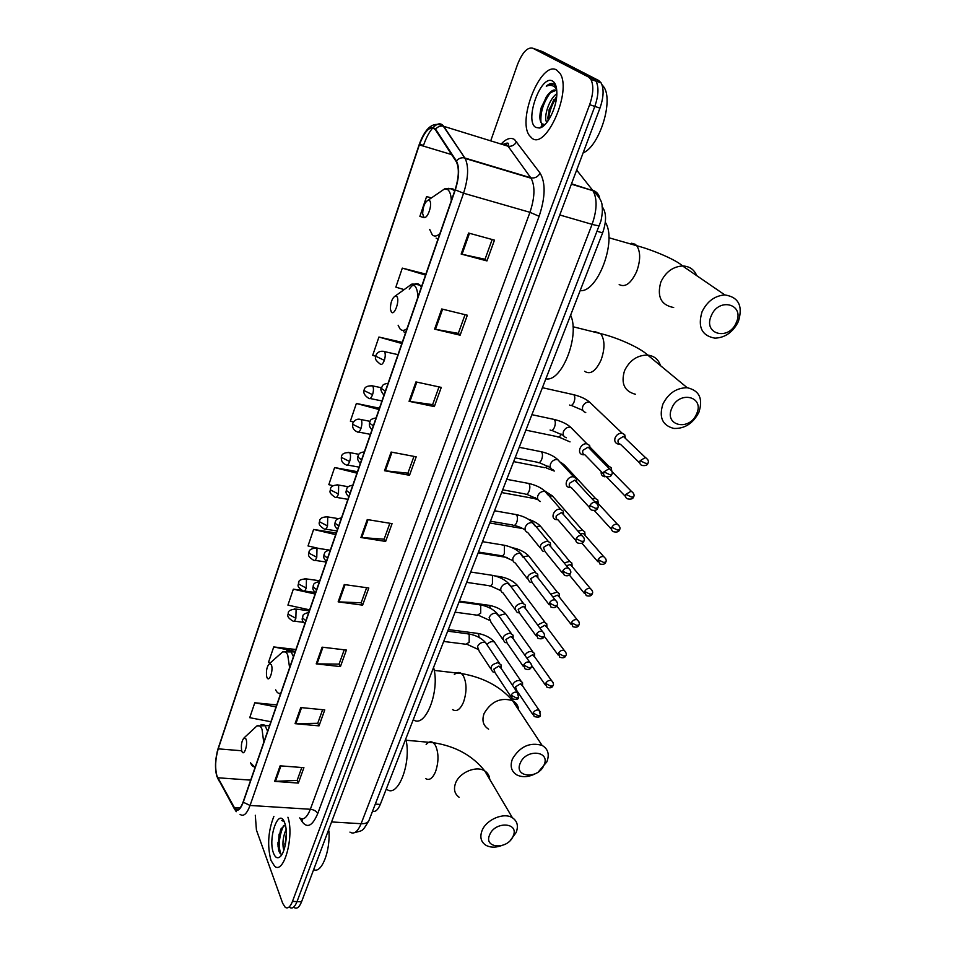 <?xml version="1.0" encoding="UTF-8"?>
<svg xmlns="http://www.w3.org/2000/svg" width="956" height="956" viewBox="0 0 956 956"><rect width="100%" height="100%" fill="white"/><g stroke="black" fill="none" stroke-linecap="round" stroke-linejoin="round"><path stroke-width="1.43" d="M602.149 206.866L603.081 208.061C606.498 213.929 606.343 222.198 602.627 232.87L380.285 804.426C378.002 809.911 375.409 812.182 372.541 811.226M294.293 907.603C296.922 909.216 299.348 907.256 301.582 901.735L599.95 108.124C603.69 97.273 604.084 88.872 601.145 82.921L598.707 80.507L542.387 51.564L536.567 49.545M289.764 907.471C292.381 909.072 294.795 907.113 297.029 901.592L594.811 106.403C598.54 95.54 598.946 87.116 596.03 81.164L593.604 78.751L537.559 49.891L593.604 78.751L596.03 81.164C598.946 87.116 598.54 95.54 594.811 106.403L297.029 901.592C294.795 907.113 292.381 909.072 289.764 907.471M270.978 860.424L274.623 866.208C283.801 874.979 294.472 836.094 287.923 817.225C294.472 836.094 283.801 874.979 274.623 866.208L270.978 860.424C267.13 845.845 268.098 831.17 273.882 816.376C268.098 831.17 267.13 845.845 270.978 860.424M531.978 138.214C546.103 150.247 572.309 90.76 559.965 73.325L556.631 70.003C541.192 60.336 517.077 119.44 529.361 135.489L531.978 138.214C546.103 150.247 572.309 90.76 559.965 73.325L556.631 70.003C541.192 60.336 517.077 119.44 529.361 135.489L531.978 138.214M216.964 775.961C214.885 767.991 215.303 758.956 218.219 748.847L419.349 144.894C425.014 130.243 430.355 125.176 435.374 129.705L456.37 161.839C459.346 168.232 458.928 177.517 455.104 189.706L243.147 801.917C240.577 808.752 237.924 811.142 235.176 809.063L216.964 775.961M216.833 776.356L233.873 807.928C236.897 812.409 240.016 810.509 243.254 802.227L455.307 189.874C459.31 177.051 459.681 167.419 456.418 160.99L435.589 129.179C430.439 124.543 424.966 129.729 419.17 144.75L218.123 748.56C215.136 758.921 214.706 768.182 216.833 776.356M278.088 846.92L277.969 842.547M255.3 815.265L256.423 830.023L282.677 903.289L285.235 907.34C287.828 908.941 290.242 906.981 292.464 901.448L589.649 104.682C593.389 93.784 593.795 85.359 590.892 79.396L588.478 76.994L532.731 48.206C527.365 46.975 522.263 52.496 517.423 64.745L490.715 140.855M415.944 381.922L441.278 387.395L434.335 406.599L409.072 401.317L415.944 381.922M441.744 308.979L467.341 315.229L460.135 335.197L434.598 329.151L441.744 308.979M468.595 233.049L494.467 240.135L486.963 260.916L461.162 254.069L468.595 233.049M344.268 584.534L368.813 588.012L362.623 605.16L338.149 601.85L344.268 584.534M322.112 647.164L346.395 650.056L340.432 666.595L316.209 663.858L322.112 647.164M300.746 707.56L324.777 709.902L319.017 725.867L295.057 723.656L300.746 707.56M280.132 765.828L303.912 767.668L298.344 783.083L274.635 781.375L280.132 765.828M391.124 452.057L416.195 456.813L409.526 475.287L384.527 470.722L391.124 452.057M367.259 519.55L392.068 523.637L385.638 541.431L360.902 537.511L367.259 519.55M402.249 342.379L378.923 337.038L372.685 355.393L375.636 356.218M425.874 274.121L402.309 268.11L395.844 287.159L404.137 289.608M431.419 197.928L426.591 196.566L419.875 216.355L424.129 217.681M336.249 533.018L313.616 529.433L308.023 545.936L315.827 547.74M301.773 590.342L293.337 589.183L287.923 605.124L309.636 609.856M295.906 649.518L273.739 646.925L268.505 662.341L270.464 662.747M276.726 704.907L254.786 702.768L249.731 717.681L270.906 721.744M379.46 408.188L356.373 403.468L350.362 421.178L353.409 421.978M357.472 471.702L334.612 467.568L328.816 484.656L332.963 485.684M385.638 541.431L384.145 539.076M389.845 523.279L384.109 539.196L360.902 537.511M409.526 475.287L407.937 473.089M413.96 456.394L407.901 473.184L384.527 470.722M298.344 783.083L297.185 780.263M301.785 767.513L297.137 780.419L274.635 781.375M319.017 725.867L317.774 723.142M322.626 709.699L317.727 723.286L295.057 723.656M340.432 666.595L339.105 663.99M344.232 649.793L339.057 664.121L316.209 663.858M362.623 605.16L361.213 602.674M366.614 587.701L361.177 602.794L338.149 601.85M486.963 260.916L485.05 259.219M492.161 239.502L485.027 259.279L461.162 254.069M460.135 335.197L458.33 333.309M465.058 314.667L458.306 333.381L434.598 329.151M434.335 406.599L432.65 404.543M439.007 386.905L432.626 404.627L409.072 401.317M334.612 467.568L356.958 473.172M316.436 547.884L319.101 548.505M313.616 529.433L335.687 534.643M293.337 589.183L315.122 594.023M273.739 646.925L295.249 651.406M254.786 702.768L276.033 706.914M356.373 403.468L379.006 409.515M378.923 337.038L401.855 343.527M402.309 268.11L425.551 275.089M426.591 196.566L431.252 198.047M283.86 850.266L283.466 849.024C282.271 842.881 283.155 836.345 286.119 829.414M284.828 847.064L286.358 833.118M285.294 824.753L280.514 829.951L277.945 844.208L278.662 850.171C279.487 853.111 280.634 854.437 282.092 854.15M273.559 853.278C275.185 857.448 277.264 858.703 279.761 857.018C284.984 853.648 288.222 834.289 285.211 824.442L284.625 822.65C278.817 806.422 267.489 838.173 273.559 853.278M283.753 821.013L281.745 820.415L284.279 821.813M313.664 869.59C321.359 874.119 330.501 851.306 328.912 830.931M280.777 853.935C278.136 845.713 279.068 836.237 283.574 825.53M279.104 851.545L278.411 844.925L281.458 828.087M285.342 844.769L286.358 835.162M513.109 836.177C519.741 822.423 495.089 820.834 489.663 834.815C483.246 848.653 507.755 849.932 513.109 836.177M501.004 845.821C494.885 847.817 489.711 847.542 485.481 844.996C480.844 841.639 479.709 836.823 482.075 830.549C486.317 819.483 503.932 812.098 512.404 817.75C517.387 821.156 518.618 826.092 516.097 832.58L510.456 840.216M246.003 739.036L244.174 737.769C241.76 740.494 240.912 744.748 241.641 750.52L241.856 751.225C243.864 757.224 248.249 744.389 246.003 739.036M386.535 789.07C397.672 799.168 411.928 762.709 405.786 738.88M543.976 765.147C550.883 750.783 525.967 748.5 520.267 763.127C513.575 777.587 538.359 779.522 543.976 765.147M536.722 772.998C529.397 777.097 522.789 777.754 516.885 774.946C511.281 771.444 509.811 766.091 512.464 758.885C520.004 746.457 529.875 741.964 542.088 745.405C548.087 748.93 549.676 754.404 546.856 761.848L538.288 771.97M271.313 664.707L269.508 663.595C266.963 666.189 266.007 670.431 266.628 676.334L266.975 677.457C269.162 683.193 273.751 669.762 271.313 664.707M413.267 719.629C425.133 729.261 440.31 690.973 433.582 667.419M696.601 413.864C704.966 396.334 678.903 390.156 671.793 408.224C663.679 425.922 689.611 431.586 696.601 413.864M662.89 404.125C668.387 393.251 676.49 387.789 687.209 387.73C699.362 390.49 703.258 398.7 698.872 412.347C693.112 423.4 684.807 428.778 673.956 428.455C662.436 425.54 658.744 417.425 662.89 404.125M396.716 296.408L395.39 295.93C392.127 298.033 390.466 302.466 390.406 309.206L391.374 312.086C394.541 316.257 400.194 299.718 396.716 296.408M545.864 378.791C561.626 382.555 580.22 335.652 570.613 315.169M736.287 322.531C745.059 304.127 718.745 296.814 711.24 315.839C702.72 334.433 728.914 341.173 736.287 322.531M702.039 311.799C707.153 301.343 714.753 295.727 724.851 294.926C738.63 297.101 743.135 305.968 738.367 321.539C733.013 332.174 725.198 337.719 714.933 338.161C701.823 335.783 697.533 326.988 702.039 311.799M429.387 200.437L428.264 200.091C424.799 202.122 422.922 206.663 422.66 213.714L423.771 216.928C427.213 220.633 433.176 203.222 429.387 200.437M580.161 290.636C597.703 292.787 617.385 240.243 605.303 222.282M522.55 685.297L522.514 682.512L519.538 680.469C516.491 680.409 514.232 681.783 512.763 684.592L512.512 685.344M522.753 686.145L520.399 683.839L515.511 686.826L516.61 690.304L532.803 714.479M534.524 656.664L534.535 653.438L531.62 651.442C528.68 651.347 526.445 652.649 524.892 655.35M534.846 657.119L532.516 654.8L527.581 657.8L527.318 658.792M546.844 627.16L546.772 623.838L543.904 621.914L537.63 624.973M547.167 627.59L544.836 625.248L539.925 628.092M559.38 597.118L559.2 593.712L557.217 592.063L550.692 594.166M559.702 597.524L557.372 595.17L552.998 597.118M572.142 566.55L571.855 563.036L569.752 561.423L564.1 562.869M572.453 566.92L570.135 564.554L566.454 565.737M585.132 535.408L584.725 531.811L582.515 530.233L577.89 531.094M585.431 535.754L583.423 533.46L580.352 533.926M598.348 503.693L597.811 500.012L595.301 498.435L592.099 498.841M598.647 504.015L596.496 501.697L594.763 501.721M611.852 471.212L611.135 467.627L608.733 466.158L606.845 466.146M601.216 471.595C600.846 474.296 601.862 476.004 604.276 476.697L605.017 476.793M625.523 438.481L624.686 434.633L622.177 433.235C619.094 433.056 616.763 434.514 615.186 437.609C614.134 440.943 615.055 443.082 617.946 444.038L619.118 444.134M625.786 438.732L623.372 436.426L618.305 439.581C617.54 441.983 618.209 443.536 620.289 444.229M500.956 668.077L501.087 664.874L497.992 662.687C491.193 664.312 489.448 667.36 492.758 671.817L494.121 672.199M501.255 668.531L498.841 666.081L493.87 669.092L495.053 672.677L510.851 696.613M513.049 638.512L513.097 635.214L510.062 633.087C503.095 634.784 501.386 637.903 504.923 642.444L506.118 642.767M513.348 638.931L510.934 636.457L505.915 639.492L507.218 643.221L523.386 666.523M525.37 608.41L525.322 605.005L522.346 602.961C515.212 604.742 513.527 607.944 517.316 612.545L518.331 612.808M525.657 608.805L523.243 606.307L518.188 609.354L519.61 613.238L536.137 635.883M537.905 577.759L537.738 574.257L534.846 572.285C527.533 574.162 525.896 577.436 529.947 582.108L530.759 582.312M538.18 578.129L535.778 575.608L530.676 578.691L532.229 582.718L549.138 604.694M550.656 546.545L550.381 542.936L547.573 541.072C540.08 543.044 538.491 546.39 542.805 551.134L543.414 551.277M550.931 546.88L548.529 544.358L543.39 547.453L545.087 551.648L562.367 572.931M563.646 514.758L563.239 511.042L560.527 509.273C554.408 507.899 549.772 518.248 555.89 519.586L556.296 519.67M563.92 515.069L561.519 512.547L556.344 515.654C555.651 517.841 556.261 519.287 558.173 520.004L575.859 540.582M576.874 482.374L576.325 478.562L573.72 476.901C567.434 475.407 562.833 486.281 569.238 487.452L569.872 487.548M577.137 482.649L574.747 480.139L569.525 483.27C568.808 485.576 569.465 487.082 571.509 487.775L589.601 507.636M590.354 449.368L589.649 445.46L587.032 443.907C580.615 442.485 576.217 453.682 582.778 454.709L583.758 454.805M590.593 449.607L588.143 447.121L582.957 450.288C582.216 452.702 582.909 454.243 585.048 454.937L603.618 474.068M546.808 122.511L546.569 122.093C543.414 116.811 549.186 98.695 556.834 93.736M547.943 121.006L549.15 109.474L556.703 96.138M556.225 90.354C554.217 89.362 551.911 90.294 549.318 93.15L556.117 90.306M556.273 87.127L553.751 84.008C551.588 82.897 549.091 83.626 546.258 86.183C549.628 84.761 552.556 85.12 555.006 87.247L556.643 89.231M535.874 127.423L539.399 128.032C547.095 127.136 557.169 107.048 556.846 92.792C556.762 86.649 555.352 82.754 552.616 81.105C540.953 73.684 523.948 121.328 535.874 127.423M549.318 93.15L547.441 95.182L541.311 107.431C539.196 115.652 539.435 121.125 542.052 123.85L544.502 124.531L539.399 128.032M583.112 152.9C599.4 146.423 613.931 100.332 603.69 86.793L601.993 84.702M546.258 86.183L553.464 83.865M542.004 125.738L541.383 124.244M540.988 122.511C540.164 112.222 543.51 101.969 551.026 91.752M548.541 120.121C549.043 112.366 551.731 104.706 556.595 97.165M539.877 116.608L541.586 107.646L546.485 96.448M547.692 118.293L549.509 109.558L553.93 99.532M375.302 804.092L380.285 804.426M597.213 231.316L602.627 232.87M602.232 207.619L602.901 207.822M301.582 901.735L292.464 901.448M598.707 80.507L588.478 76.994M599.95 108.124L589.649 104.682M349.944 832.114C353.983 834.636 357.711 831.828 361.117 823.713L331.577 821.945M369.1 820.105L368.873 820.702C367.678 822.853 365.096 823.857 361.117 823.713L592.099 224.349C597.106 209.89 597.38 198.681 592.935 190.698L571.497 183.791M599.77 198.633C599.03 194.367 596.628 191.547 592.541 190.16L576.659 170.072M599.603 225.138L599.532 225.329C598.886 225.891 596.413 225.568 592.099 224.349L559.774 214.981M218.219 748.847L241.701 750.759M501.314 143.806C506.286 138.644 510.683 137.21 514.519 139.516L540.092 173.108C545.756 182.823 545.422 197.223 539.124 216.283L317.739 813.544C312.528 825.853 307.342 828.601 302.18 821.766L299.921 818.133M435.589 129.179C437.717 126.658 440.274 125.666 443.285 126.192L507.672 146.101L506.011 144.44L500.813 143.974M219.474 781.59L217.621 778.196M505.867 145.539L506.525 144.846M455.307 189.874L463.564 193.22L250.054 805.454L243.254 802.227M456.418 160.99C458.641 158.397 461.306 157.358 464.413 157.883L465.13 158.433C468.882 166.44 468.356 178.031 463.564 193.22L529.959 212.316C534.846 197.545 535.229 186.193 531.094 178.234L508.042 146.196C511.783 146.722 514.651 145.181 516.622 141.572M236.24 811.692L233.873 807.928M299.67 817.93C303.446 820.487 307.007 817.607 310.341 809.266L250.054 805.454C246.827 813.962 243.493 816.926 240.04 814.345M433.343 127.303C437.621 123.061 441.075 122.727 443.715 126.312L464.855 158.003L531.166 177.9C535.037 178.414 538.013 176.812 540.092 173.108M237.172 809.863L236.789 809.158M419.481 144.476L423.568 145.276C426.137 137.736 429.244 131.904 432.889 127.781M419.17 144.75L419.182 144.595C425.528 127.148 433.558 121.018 443.285 126.192L465.13 158.433L531.094 178.234L508.042 146.196L508.377 144.667C509.01 142.611 507.146 142.587 502.772 144.583M419.158 144.679L218.123 748.56M423.305 146.077L423.568 145.276M532.731 48.206L537.559 49.891M317.739 813.544C316.4 811.142 313.938 809.72 310.341 809.266L529.959 212.316L539.124 216.283M302.18 821.766L302.156 818.922M419.349 144.894L451.638 154.585M217.729 777.766L250.687 780.132M233.993 807.485L240.159 807.868M494.599 166.93L492.651 166.691M368.084 519.682L361.738 537.619M345.092 584.654L338.974 601.922M322.925 647.26L317.034 663.906M301.558 707.643L295.87 723.692M280.933 765.899L275.447 781.387M391.972 452.212L385.376 470.842M416.792 382.101L409.933 401.472M442.604 309.182L435.47 329.342M469.468 233.288L462.035 254.272M279.128 834.098L278.531 841.531M489.711 779.343C489.472 775.722 487.835 772.926 484.776 770.966C476.518 765.302 459.573 772.269 455.606 783.036C453.395 789.142 454.542 793.874 459.071 797.232M426.149 744.509C428.527 741.689 430.893 741.067 433.223 742.681L435.422 745.333C438.816 753.005 438.828 761.848 435.482 771.862C432.554 778.459 429.304 780.729 425.731 778.638M263.748 742.418L262.052 729.368C260.677 726.082 258.957 724.959 256.865 725.986L254.726 727.97M267.62 731.209L264.8 725.15L261.108 724.529M250.544 762.804C251.786 765.995 253.388 767.298 255.348 766.676M518.666 709.89C518.295 705.731 516.276 702.66 512.583 700.664C500.741 697.139 491.265 701.381 484.13 713.415C481.657 720.418 483.139 725.664 488.6 729.177M454.339 674.589C456.813 672.188 459.191 671.841 461.461 673.55L463.23 675.617C466.863 683.014 466.934 691.905 463.457 702.29C460.159 709.627 456.55 712.077 452.594 709.615M289.608 667.73L287.708 654.884C286.334 652.004 284.637 651.024 282.618 651.92L280.06 654.191M293.432 656.653L290.887 651.43L286.8 650.618M275.663 689.838C277.013 692.885 278.734 693.96 280.813 693.1M660.488 365.646C658.529 359.456 654.263 355.931 647.726 355.094C637.401 355.046 629.669 360.257 624.531 370.701C620.731 383.511 624.411 391.374 635.561 394.302M594.871 331.601L600.726 333.656C604.921 339.87 605.04 348.653 601.073 360.006C595.791 371.239 590.306 374.991 584.606 371.286M417.832 297.352C417.736 291.843 416.72 288.007 414.773 285.856L411.044 284.625L406.073 288.21M398.126 325.231L399.978 328.84C401.902 330.955 404.245 330.872 407.017 328.601M421.345 287.218L419.887 285.055C416.816 282.283 413.267 283.633 409.24 289.094M403.743 331.744L405.464 333.07M696.769 275.698C694.164 269.461 689.431 266.222 682.572 265.959C672.857 266.652 665.615 272.006 660.859 282.02C656.748 296.611 661.014 305.119 673.681 307.521M631.593 243.242L635.25 244.294L636.756 245.728C640.64 251.822 640.616 260.414 636.672 271.48C631.115 283.346 625.284 287.708 619.189 284.565M451.28 200.772C451.124 195.263 449.989 191.582 447.874 189.718L444.695 188.834L439.103 192.658M429.674 229.368L432.315 234.925C434.406 236.753 436.928 236.323 439.891 233.646M454.674 190.937L453.084 188.989L448.412 188.344M436.115 238.104L437.979 239.179M309.302 610.824L295.739 609.044C290.732 609.558 288.234 610.836 288.246 612.88L288.33 614.242L295.846 618.293L296.109 609.593L294.484 608.841M288.15 613.178C288.832 614.302 284.96 616.226 292.787 620.97C293.827 621.818 294.842 620.934 295.846 618.293M540.463 711.993L539.088 710.2L540.439 715.136L538.264 715.757L533.09 713.009L534.189 716.534C538.383 717.598 540.463 717.131 540.439 715.136L540.522 714.945M479.243 637.533L478.43 633.936L476.566 633.266M496.284 644.75L494.383 641.966C491.79 641.07 489.424 641.846 487.309 644.284M521.367 684.102L539.088 710.2C536.591 709.543 534.583 710.487 533.09 713.009M319.71 580.782L306.147 578.87C296.217 579.575 299.79 582.79 298.523 582.682L298.619 584.008L306.219 588.048L306.458 579.336L304.844 578.643M298.427 582.969C299.264 584.546 295.057 585.849 303.04 590.82C304.104 591.716 305.167 590.796 306.219 588.048M553.034 682.417L551.552 680.576C553.44 682.895 553.93 684.568 553.046 685.607L550.859 686.193L545.637 683.444L546.844 687.113C550.118 688.416 552.186 687.914 553.046 685.607L553.118 685.428M490.452 608.291L489.663 605.757L487.787 605.136M507.66 616.584L505.605 613.716L499.128 615.509M533.352 655.015L551.552 680.576C549.067 679.979 547.095 680.935 545.637 683.444M329.27 550.059L316.735 548.147C311.979 548.242 309.385 549.509 308.979 551.959L309.099 553.237L316.783 557.264L316.998 548.541L315.384 547.896M308.884 552.233C309.72 553.787 305.502 555.054 313.46 560.144C314.572 561.088 315.683 560.132 316.783 557.264M565.844 652.315L564.243 650.415C566.251 652.685 566.788 654.406 565.868 655.565L563.693 656.079L558.412 653.342L559.726 657.166C563.036 658.337 565.08 657.812 565.868 655.565L565.94 655.386M501.685 578.476L500.753 576.767L499.211 576.54M519.216 587.94L517.017 585L511.149 586.363M545.541 625.427L564.243 650.415C561.781 649.889 559.834 650.869 558.412 653.342M338.209 518.618L327.514 516.873C322.698 516.885 320.069 518.164 319.615 520.673L319.758 521.916L327.526 525.92L327.729 517.184L326.115 516.599M319.531 520.936C320.248 521.952 316.281 523.852 324.072 528.907C325.231 529.911 326.378 528.907 327.526 525.92M578.882 621.663L577.161 619.715C579.3 621.998 579.886 623.754 578.93 624.961L576.767 625.427L571.413 622.703L572.847 626.67C576.181 627.722 578.201 627.16 578.93 624.961L579.001 624.806M512.022 547.645L511.257 547.322M530.974 558.806L528.596 555.795L523.35 556.822M557.957 595.313L577.161 619.715C574.711 619.249 572.799 620.253 571.413 622.703M348.271 486.735L338.496 485.027C333.644 484.955 330.967 486.222 330.453 488.827L330.621 490.01L338.472 494.013L338.663 485.254L337.05 484.728M330.382 489.078C331.218 490.559 326.976 491.85 334.875 497.108C336.07 498.16 337.277 497.132 338.472 494.013M592.146 590.438L590.306 588.454C592.565 590.665 593.21 592.457 592.23 593.807L590.067 594.214L584.654 591.489L586.219 595.612C589.553 596.544 591.561 595.947 592.23 593.807L592.29 593.652M489.771 522.968L522.585 528.513M542.936 529.158L540.379 526.087L536.101 526.648M570.577 564.661L590.306 588.454C587.88 588.06 586.004 589.075 584.654 591.489M358.906 454.315L349.669 452.594C344.757 452.439 342.033 453.718 341.495 456.394L341.674 457.53L349.621 461.509C350.744 457.745 350.792 454.817 349.788 452.75L348.187 452.272M341.423 456.621C340.886 460.649 342.379 463.349 345.881 464.736C347.112 465.835 348.366 464.759 349.621 461.509M605.674 558.639L603.69 556.607C606.08 558.758 606.773 560.575 605.769 562.08L603.618 562.427L598.145 559.702L599.842 563.98C603.176 564.793 605.16 564.16 605.769 562.08L605.829 561.937M501.601 492.555L532.707 498.243L535.468 497.729M555.089 498.996L552.365 495.877L549.222 496.033M583.423 533.46L603.69 556.607C601.3 556.284 599.448 557.312 598.145 559.702M369.984 421.333L361.057 419.553C357.496 418.465 354.724 419.732 352.728 423.365L352.943 424.452L360.986 428.408C362.121 424.584 362.169 421.656 361.117 419.636L359.54 419.206M352.656 423.58C352.095 427.547 353.565 430.272 357.078 431.754C358.357 432.913 359.659 431.801 360.986 428.408M619.44 526.23L617.325 524.175C619.858 526.314 620.599 528.166 619.572 529.755L617.433 530.042L611.888 527.33C611.135 529.6 611.744 531.07 613.716 531.763C617.05 532.456 618.998 531.775 619.572 529.755L619.631 529.612M513.635 461.617L544.789 467.687L548.314 466.253M567.458 468.285L564.542 465.154L562.833 465.058M596.496 501.697L617.325 524.175C614.959 523.924 613.155 524.975 611.888 527.33M381.48 387.766L372.661 385.901C367.654 385.579 364.822 386.857 364.176 389.713L364.415 390.753L372.553 394.685C373.7 390.801 373.748 387.873 372.661 385.901L371.095 385.531M364.117 389.917C363.077 392.749 364.535 395.497 368.49 398.174C369.805 399.393 371.155 398.222 372.553 394.685M633.458 493.212L631.211 491.133C633.888 493.248 634.7 495.148 633.625 496.821L631.498 497.036L625.881 494.348C625.105 496.738 625.762 498.267 627.853 498.936C631.211 499.474 633.135 498.769 633.625 496.821L633.685 496.69M525.884 430.14L557.073 436.605C558.483 437.693 559.858 436.88 561.22 434.179L561.244 434.12M611.971 471.547L631.211 491.133L625.881 494.348M397.995 354.652L384.491 351.617C380.536 350.565 377.656 351.832 375.851 355.429L376.102 356.409L384.336 360.328C385.483 356.48 385.543 353.577 384.491 351.617L382.878 351.21M380.153 364.009C381.516 365.192 382.902 363.961 384.336 360.328M647.75 459.561L645.36 457.47C648.18 459.513 649.052 461.449 647.953 463.266L645.826 463.409L640.15 460.732C639.337 463.254 640.042 464.843 642.265 465.476C645.599 465.907 647.487 465.166 647.953 463.266L648.001 463.146M569.621 405.033C571.067 406.085 572.489 405.225 573.887 402.452C575.118 399.154 575.106 396.573 573.827 394.732L571.999 394.326M592.828 405.201L589.541 402.07C586.566 401.867 584.319 403.265 582.837 406.252L582.718 406.575C581.941 409.73 582.945 411.713 585.741 412.526M623.372 436.426L645.36 457.47L640.15 460.732M518.654 694.247L517.208 692.347L518.63 697.342L516.36 697.976L511.137 695.203L512.308 698.824C516.527 699.864 518.642 699.362 518.63 697.342L518.702 697.151M308.74 612.461C300.602 614.529 303.793 616.297 302.586 616.56L302.682 617.994L305.872 620.743M443.68 641.452L465.93 644.248L469.157 642.312L469.205 634.39L467.269 633.708M487.656 645.694L485.636 642.683L484.345 642.324C481.131 642.253 478.848 643.711 477.498 646.698L479.243 651.299L490.763 668.782M499.797 666.344L517.208 692.347C514.651 691.69 512.619 692.634 511.137 695.203M531.225 664.073L529.66 662.114C531.596 664.396 532.11 666.093 531.225 667.216L528.955 667.802L523.673 665.029L524.964 668.806C528.238 670.084 530.329 669.558 531.225 667.216L531.297 667.037M319.447 581.511C311.321 583.507 314.5 585.287 313.257 585.634L313.377 587.032L316.603 589.733M455.08 612.163L477.343 615.21L480.701 613.202L480.737 605.268L478.801 604.634M499.343 616.572L496.045 613.166C492.806 613.083 490.512 614.541 489.137 617.576L491.049 622.368L502.76 639.313M511.759 636.672L529.66 662.114C527.115 661.528 525.119 662.496 523.673 665.029M544.036 633.35L542.327 631.33C544.394 633.553 544.956 635.298 544.048 636.541L541.777 637.066L536.436 634.306L537.858 638.238C541.156 639.385 543.223 638.823 544.048 636.541L544.119 636.373M330.358 549.999C322.734 551.504 325.16 553.918 324.108 554.145L324.251 555.496L327.538 558.161M466.671 582.371L488.946 585.67C490.165 586.554 491.336 585.861 492.448 583.59L492.46 575.631L490.524 575.046M511.233 586.948L507.935 583.519C504.684 583.387 502.366 584.869 500.98 587.952C500.346 590.318 501.04 591.979 503.059 592.947L514.973 609.319M523.936 606.474L542.327 631.33C539.805 630.805 537.846 631.797 536.436 634.306M557.061 602.053L555.233 599.986C557.42 602.172 558.041 603.953 557.097 605.303L554.839 605.769L549.437 603.021L550.991 607.108C554.313 608.124 556.344 607.526 557.097 605.303L557.169 605.148M341.471 517.913C333.943 519.299 336.165 521.845 335.174 522.072L335.329 523.374L338.675 525.991M478.454 552.054L500.741 555.615C502.008 556.559 503.226 555.83 504.398 553.464L504.386 545.482L502.462 544.944M523.326 557.551L520.04 553.345C516.778 553.177 514.436 554.671 513.025 557.802C512.368 560.312 513.109 562.044 515.284 563L527.413 578.81M536.328 575.739L555.233 599.986C552.735 599.532 550.799 600.547 549.437 603.021M570.338 570.17L568.366 568.043C570.696 570.206 571.377 572.023 570.409 573.492L568.151 573.887L562.678 571.15L564.375 575.393C567.697 576.289 569.704 575.643 570.409 573.492L570.469 573.337M352.8 485.206C345.224 486.58 347.506 489.066 346.43 489.4L346.622 490.655L350.015 493.224M490.464 521.211L512.751 525.035C514.065 526.027 515.332 525.286 516.563 522.801C517.77 519.502 517.758 516.837 516.527 514.806L514.615 514.304M535.659 526.637L532.361 522.633C529.074 522.442 526.72 523.936 525.286 527.126C524.593 529.791 525.406 531.584 527.736 532.528L540.068 547.764M548.935 544.454L568.366 568.043C565.904 567.673 564.004 568.701 562.678 571.15M583.865 537.678L581.738 535.515C584.224 537.63 584.964 539.483 583.949 541.072L581.714 541.407L576.169 538.682C575.452 540.905 576.062 542.375 578.01 543.092C581.332 543.845 583.315 543.175 583.949 541.072L584.008 540.929M364.332 451.889C357.15 452.893 359.014 455.618 357.914 456.12L358.13 457.315L361.583 459.848M502.677 489.819L524.975 493.917C526.326 494.957 527.652 494.18 528.943 491.587C530.174 488.241 530.15 485.564 528.883 483.581L526.983 483.127M548.194 495.148L544.896 491.384C541.598 491.157 539.22 492.663 537.762 495.901C537.045 498.721 537.929 500.586 540.403 501.506M561.77 512.595L581.738 535.515C579.312 535.217 577.46 536.268 576.169 538.682M597.643 504.565L595.373 502.378C597.99 504.433 598.779 506.322 597.763 508.042L595.528 508.317L589.912 505.593C589.171 507.947 589.828 509.464 591.907 510.157C595.218 510.791 597.177 510.086 597.763 508.042L597.811 507.911M376.09 417.939C368.502 419.23 370.713 421.751 369.614 422.205L369.841 423.341L373.354 425.826M515.105 457.852L537.403 462.238C538.814 463.337 540.188 462.537 541.538 459.824C542.793 456.418 542.769 453.742 541.466 451.794L539.59 451.387M560.921 463.086L557.659 459.561C554.349 459.298 551.947 460.816 550.465 464.114C549.724 467.102 550.668 469.038 553.309 469.922M574.831 480.151L595.373 502.378C592.983 502.151 591.167 503.215 589.912 505.593M611.673 470.818L609.259 468.607C612.031 470.627 612.88 472.551 611.828 474.391L609.605 474.582L603.929 471.87C603.152 474.367 603.857 475.945 606.068 476.614C609.366 477.116 611.29 476.375 611.828 474.391L611.888 474.26M388.064 383.332C380.93 384.24 382.639 387.013 381.528 387.646L381.791 388.722L385.364 391.147M550.082 430.009C551.528 431.144 552.962 430.296 554.372 427.475C555.627 424.058 555.615 421.393 554.313 419.469L552.413 419.063M573.863 430.415L570.529 427.141C567.243 426.914 564.865 428.455 563.395 431.754C562.63 434.884 563.634 436.88 566.406 437.752M588.143 447.121L609.259 468.607L603.929 471.87M602.244 207.811L603.081 208.061M601.145 82.921L590.892 79.396M354.64 832.628C363.352 830.155 362.037 832.067 368.873 820.702L600.966 220.92C602.328 214.311 602.698 209.495 602.101 206.472C602.388 201.955 599.34 196.709 592.935 190.698L571.353 184.173M217.06 752.324L218.147 748.369M235.176 809.063L238.701 809.278M281.291 855.429L279.761 857.018M280.526 829.928L281.255 828.434M277.945 844.208L278.411 844.925M285.33 844.877L284.673 843.945M406.073 740.243L433.223 742.681C455.331 746.062 472.515 755.491 484.776 770.966L512.404 817.75M244.174 737.769L256.865 725.986L269.568 725.58M251.081 763.39L255.061 767.501M434.215 670.407L461.461 673.55C483.186 677.35 500.227 686.384 512.583 700.664L542.088 745.405M269.508 663.595L282.618 651.92L295.081 651.92M279.033 693.375L280.419 694.259M573.003 326.737L600.726 333.656C616.978 337.42 640.269 347.781 647.726 355.094L687.209 387.73M395.39 295.93L411.044 284.625C411.283 283.824 413.829 283.908 418.668 284.876L421.692 286.226M608.888 237.745L636.756 245.728C652.207 249.755 676.107 259.769 682.572 265.959L724.851 294.926M428.264 200.091L444.695 188.834L450.874 188.774L454.769 190.698M448.304 629.574L478.012 633.446C485.027 634.76 490.488 637.604 494.383 641.966L520.853 680.827M303.47 622.32L294.089 621.137M522.562 685.321L522.514 682.512M459.37 601.121L489.293 605.351C496.272 606.713 501.709 609.51 505.605 613.716L532.767 651.753M315.086 592.481L304.378 591.011M534.631 656.234L534.535 653.438M545.35 684.986L531.524 665.328M494.826 575.87L500.753 576.767C507.696 578.189 513.121 580.937 517.017 585L544.884 622.165M326.199 562.032L314.859 560.347M546.904 626.634L546.772 623.838M558.113 654.98L544.191 636.122M512.416 547.716C519.323 549.186 524.713 551.887 528.596 555.795L557.217 592.063M478.143 552.855L507.313 557.515M336.954 530.962L325.518 529.134M559.391 596.496L559.2 593.712M571.114 624.423L556.762 605.949M528.369 519.204C533.759 521.068 537.762 523.35 540.379 526.087L569.752 561.423M347.9 499.331L336.369 497.359M572.094 565.821L571.855 563.036M584.355 593.329L569.322 574.962M534.32 498.578L538.037 499.725M544.514 490.763L552.365 495.877L582.515 530.233M359.05 467.137L347.41 465.01M585.012 534.595L584.725 531.811M597.835 561.662L581.881 543.199M546.45 468.058L554.349 471.057M560.742 462.262L564.542 465.154L595.504 498.482M370.402 434.347L358.655 432.064M598.169 502.796L597.811 500.012M611.577 529.421L594.345 510.564M558.77 437.012L570.027 441.887M590.461 447.623L608.721 466.158M381.97 400.958L370.103 398.509M611.553 470.412L611.135 467.627M625.571 496.57L606.594 476.984M380.106 363.961C372.96 358.345 376.15 357.807 375.792 355.62M582.837 410.363L571.318 405.416M542.399 387.694L573.827 394.732C580.579 396.465 585.813 398.915 589.541 402.07L622.177 433.235M625.176 437.43L624.686 434.633M639.839 463.122L620.42 444.253M302.49 616.871C302.837 618.544 300.507 619.213 304.844 623.718M467.4 644.463L477.379 649.064M447.683 631.163L468.799 633.912C476.04 635.262 481.657 638.19 485.636 642.683L499.307 663.046M501.075 667.658L501.087 664.874M313.162 585.932C313.52 587.57 311.142 588.287 315.528 592.851M478.86 615.461L489.03 620.097M459.083 601.85L480.378 604.849C487.584 606.271 493.177 609.139 497.156 613.477L511.197 633.386M513.133 637.987L513.097 635.214M324.024 554.432C324.371 555.998 322.017 556.882 326.414 561.411M490.512 585.944L500.896 590.641M470.687 572.023L492.161 575.297C499.331 576.767 504.899 579.587 508.867 583.758L523.29 603.2M525.394 607.777L525.322 605.005M335.078 522.346C335.496 523.924 332.939 524.581 337.504 529.397M502.354 555.914L512.954 560.67M482.493 541.67L504.159 545.219C511.281 546.748 516.826 549.509 520.781 553.524L535.599 572.477M537.87 577.03L537.738 574.257M346.359 489.663C346.753 491.157 344.208 491.982 348.785 496.785M514.412 525.37C519.347 526.768 522.956 528.369 525.25 530.174M494.515 510.779L516.36 514.615C523.458 516.192 528.967 518.905 532.886 522.765L548.111 541.192M550.572 545.709L550.381 542.936M357.831 456.359C356.947 458.211 357.759 460.625 360.293 463.564M526.684 494.276L537.75 499.151M506.752 479.326L528.788 483.461C535.85 485.098 541.323 487.763 545.219 491.456L560.849 509.345M563.49 513.814L563.239 511.042M369.542 422.433C368.908 425.3 369.733 427.726 372.004 429.722M539.16 462.632L550.489 467.568M519.216 447.3L541.431 451.758C548.457 453.443 553.906 456.048 557.754 459.585L573.827 476.925M576.635 481.334L576.325 478.562M383.942 395.234C380.942 391.243 380.106 388.781 381.456 387.849M563.466 435.422L551.863 430.427M531.895 414.689L554.313 419.469C561.303 421.214 566.705 423.771 570.529 427.141L587.032 443.907M590.019 448.245L589.649 445.46M603.69 86.793L602.495 86.387"/></g></svg>
